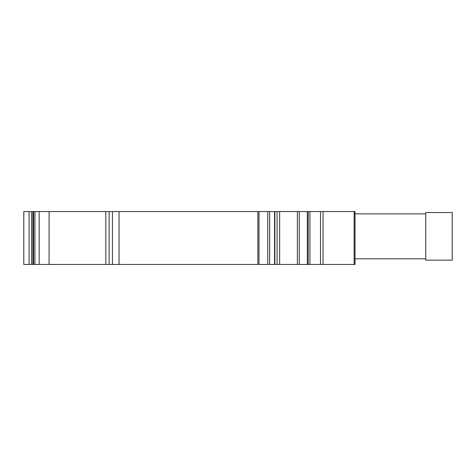 <?xml version="1.0" encoding="UTF-8"?>
<svg xmlns="http://www.w3.org/2000/svg" width="476" height="476" viewBox="0 0 476 476"><rect width="100%" height="100%" fill="white"/><g stroke="black" fill="none" stroke-linecap="round" stroke-linejoin="round"><path stroke-width="0.71" d="M452.2 236.346L452.2 212.546L425.758 212.546L425.758 260.146L452.2 260.146L452.2 236.346M49.087 211.558L39.169 211.558L39.169 264.442L355.019 264.442L355.019 211.558L49.087 211.558L49.087 264.442M355.019 226.493L355.019 259.819M39.169 211.558L23.8 211.558L23.8 264.442L39.169 264.442M119.048 211.558L119.048 264.442M355.019 221.905L355.019 213.867L425.758 213.867L355.019 213.867M109.129 264.442L109.129 211.558M112.431 264.442L112.431 211.558M307.317 264.442L307.317 211.558M355.06 221.905L355.06 226.493M23.8 264.442L23.8 211.558M29.095 264.442L29.095 211.558M31.529 264.442L31.529 211.558M32.844 264.442L32.844 211.558M33.617 264.442L33.617 211.558M34.932 264.442L34.932 211.558M105.821 264.442L105.821 211.558M269.624 264.442L269.624 211.558M274.563 264.442L274.563 211.558M277.08 264.442L277.08 211.558M279.632 264.442L279.632 211.558M297.381 264.442L297.381 211.558M299.261 264.442L299.261 211.558M308.222 264.442L308.222 211.558M309.93 264.442L309.93 211.558M320.521 264.442L320.521 211.558M323.049 264.442L323.049 211.558M354.144 264.442L354.144 211.558M257.879 264.442L257.879 211.558M259.009 264.442L259.009 211.558M267.762 264.442L267.762 211.558M452.2 212.546L425.758 212.546M274.872 211.558L274.872 264.442M425.758 258.825L355.019 258.825"/></g></svg>
